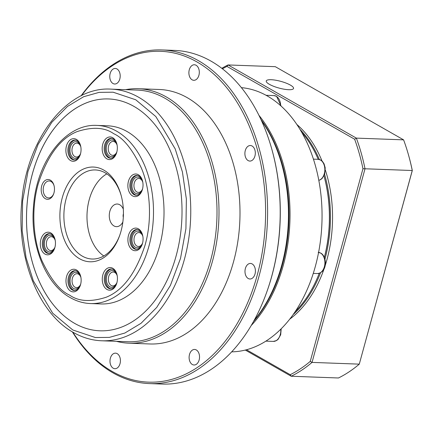 <?xml version="1.0" encoding="UTF-8"?>
<svg xmlns="http://www.w3.org/2000/svg" width="434" height="434" viewBox="0 0 434 434"><rect width="100%" height="100%" fill="white"/><g stroke="black" fill="none" stroke-linecap="round" stroke-linejoin="round"><path stroke-width="0.65" d="M231.675 351.849A132.278 88.596 -87.9 0 0 267.415 340.142A132.278 88.596 -87.9 0 0 315.35 266.368A132.278 88.596 -87.9 0 0 315.268 165.213A132.278 88.596 -87.9 0 0 267.23 95.936A132.278 88.596 -87.9 0 0 241.396 87.635M295.174 311.645A110.35 73.91 -87.9 0 0 319.25 273.317M253.521 321.491A131.573 88.124 -87.9 0 0 260.953 119.518M251.215 325.505A132.278 88.596 -87.9 0 0 258.952 115.341M324.361 257.357A110.35 73.91 -87.9 0 0 323.948 175.786L323.981 175.889A108.934 72.961 -87.9 0 1 324.393 257.438M318.225 159.311A110.35 73.91 -87.9 0 0 301.766 132.397M269.4 84.321A14.148 3.472 -164.7 0 1 266.254 80.974A14.148 3.472 -164.7 0 1 275.671 80.214A14.148 3.472 -164.7 0 1 290.395 85.097A14.148 3.472 -164.7 0 1 293.547 88.444A14.148 3.472 -164.7 0 1 284.129 89.203A14.148 3.472 -164.7 0 1 269.4 84.321M299.948 129.294A110.35 73.91 92.1 0 1 319.332 159.49M324.567 174.284A110.35 73.91 92.1 0 1 324.952 259.136M320.525 272.769A110.35 73.91 92.1 0 1 293.129 314.607M289.706 319.174A110.35 73.91 -87.9 0 0 324.285 268.25M324.941 266.292A110.35 73.91 -87.9 0 0 325.305 169.944M322.028 160.998A110.35 73.91 -87.9 0 0 296.867 124.482M403.604 139.857L356.357 138.115L228.056 64.943L275.297 66.679L403.604 139.857A164.112 109.916 -87.9 0 1 408.557 155.16A164.112 109.916 -87.9 0 1 412.257 170.508L359.281 364.142L312.041 362.401A164.112 109.916 92.1 0 1 291.214 376.24L338.46 377.981A164.112 109.916 -87.9 0 0 359.281 364.142L412.3 170.519A162.696 108.972 -87.9 0 0 408.73 155.779L408.557 155.16M245.308 350.059L291.214 376.24L290.216 374.699L246.479 349.755M222.441 68.811A162.696 108.972 92.1 0 1 226.955 66.407L228.056 64.943A164.112 109.916 92.1 0 0 221.807 68.322M226.955 66.407L354.632 139.222A162.696 108.972 92.1 0 1 362.96 168.701L310.245 361.392A162.696 108.972 92.1 0 1 290.216 374.699M310.245 361.392L312.041 362.401L365.016 168.766A164.112 109.916 92.1 0 0 356.357 138.115L354.632 139.222M362.96 168.701L412.3 170.519M81.06 95.86A166.938 111.815 92.1 0 1 161.839 49.943L174.435 50.404A166.938 111.815 92.1 0 1 211.005 61.129A166.938 111.815 92.1 0 1 271.733 148.905A166.938 111.815 92.1 0 1 266.433 292.977A166.938 111.815 92.1 0 1 162.164 384.057L149.562 383.596A166.938 111.815 92.1 0 1 112.997 372.871A166.938 111.815 92.1 0 1 72.375 331.869M117.196 353.65A7.779 5.213 92.1 0 1 120.289 362.417A7.779 5.213 92.1 0 1 114.918 368.705A7.779 5.213 92.1 0 1 113.214 368.206A7.779 5.213 92.1 0 1 110.117 359.433A7.779 5.213 92.1 0 1 115.487 353.151A7.779 5.213 92.1 0 1 117.196 353.65M196.309 349.95A7.779 5.213 92.1 0 1 199.407 358.717A7.779 5.213 92.1 0 1 194.036 364.999A7.779 5.213 92.1 0 1 192.327 364.5A7.779 5.213 92.1 0 1 189.235 355.734A7.779 5.213 92.1 0 1 194.606 349.446A7.779 5.213 92.1 0 1 196.309 349.95M252.187 263.948A7.779 5.213 92.1 0 1 255.284 272.715A7.779 5.213 92.1 0 1 249.913 278.997A7.779 5.213 92.1 0 1 248.21 278.498A7.779 5.213 92.1 0 1 245.112 269.731A7.779 5.213 92.1 0 1 250.483 263.443A7.779 5.213 92.1 0 1 252.187 263.948M252.1 146.025A7.779 5.213 92.1 0 1 255.192 154.792A7.779 5.213 92.1 0 1 249.821 161.074A7.779 5.213 92.1 0 1 248.118 160.575A7.779 5.213 92.1 0 1 245.02 151.808A7.779 5.213 92.1 0 1 250.391 145.52A7.779 5.213 92.1 0 1 252.1 146.025M196.092 65.257A7.779 5.213 92.1 0 1 199.184 74.024A7.779 5.213 92.1 0 1 193.814 80.306A7.779 5.213 92.1 0 1 192.11 79.807A7.779 5.213 92.1 0 1 189.012 71.04A7.779 5.213 92.1 0 1 194.383 64.758A7.779 5.213 92.1 0 1 196.092 65.257M116.974 68.957A7.779 5.213 92.1 0 1 120.072 77.724A7.779 5.213 92.1 0 1 114.695 84.012A7.779 5.213 92.1 0 1 112.992 83.512A7.779 5.213 92.1 0 1 109.9 74.746A7.779 5.213 92.1 0 1 115.27 68.458A7.779 5.213 92.1 0 1 116.974 68.957M161.839 49.943A166.938 111.815 92.1 0 1 198.409 60.662A166.938 111.815 92.1 0 1 264.832 248.774A166.938 111.815 92.1 0 1 149.562 383.596M72.836 332.14A165.528 110.865 -87.9 0 0 112.308 371.509A165.528 110.865 -87.9 0 0 257.21 275.221A165.528 110.865 -87.9 0 0 196.993 61.948A165.528 110.865 -87.9 0 0 81.538 95.621M125.616 89.664A127.325 85.281 92.1 0 1 138.338 88.715L159.332 89.491A127.325 85.281 92.1 0 1 187.222 97.666A127.325 85.281 92.1 0 1 237.886 241.141A127.325 85.281 92.1 0 1 149.969 343.972L128.974 343.196A127.325 85.281 92.1 0 1 116.355 341.319M138.338 88.715A127.325 85.281 92.1 0 1 166.227 96.896A127.325 85.281 92.1 0 1 216.886 240.365A127.325 85.281 92.1 0 1 128.974 343.196M137.236 90.093A125.914 84.332 92.1 0 1 164.817 98.182A125.914 84.332 92.1 0 1 214.917 240.056A125.914 84.332 92.1 0 1 127.976 341.748L101.73 340.782A125.914 84.332 92.1 0 0 188.671 239.091A125.914 84.332 92.1 0 0 138.571 97.216A125.914 84.332 92.1 0 0 110.99 89.127L137.236 90.093M108.533 98.947A116.008 77.702 -87.9 0 0 28.443 192.647A116.008 77.702 -87.9 0 0 74.605 323.357A116.008 77.702 92.1 0 1 28.422 192.636A116.008 77.702 92.1 0 1 108.527 98.947A116.008 77.702 92.1 0 1 133.938 106.395A116.008 77.702 92.1 0 1 180.094 237.116A116.008 77.702 92.1 0 1 99.994 330.806A116.008 77.702 92.1 0 1 74.583 323.357A116.008 77.702 -87.9 0 0 100.004 330.806M107.556 125.806A89.127 59.697 92.1 0 1 127.081 131.535A89.127 59.697 92.1 0 1 162.544 231.962A89.127 59.697 92.1 0 1 101.003 303.946L90.484 303.556A89.127 59.697 92.1 0 0 152.025 231.577A89.127 59.697 92.1 0 0 116.562 131.144A89.127 59.697 92.1 0 0 97.037 125.421L107.556 125.806M76.362 139.385A11.317 7.579 92.1 0 1 80.48 145.33A11.317 7.579 92.1 0 1 80.116 155.101A11.317 7.579 92.1 0 1 70.568 160.547A11.317 7.579 92.1 0 1 66.451 145.965A11.317 7.579 92.1 0 1 76.362 139.385M80.561 145.656A9.901 6.635 -87.9 0 0 77.046 140.741A9.901 6.635 -87.9 0 0 74.881 140.106A9.901 6.635 -87.9 0 0 68.04 148.108A9.901 6.635 -87.9 0 0 71.984 159.262A9.901 6.635 -87.9 0 0 74.149 159.902A9.901 6.635 -87.9 0 0 80.23 154.786M138.343 174.734A11.317 7.579 92.1 0 1 142.46 180.685A11.317 7.579 92.1 0 1 142.102 190.45A11.317 7.579 92.1 0 1 132.554 195.897A11.317 7.579 92.1 0 1 128.437 181.314A11.317 7.579 92.1 0 1 138.343 174.734M142.547 181.005A9.901 6.635 -87.9 0 0 139.032 176.096A9.901 6.635 -87.9 0 0 136.862 175.455A9.901 6.635 -87.9 0 0 130.026 183.457A9.901 6.635 -87.9 0 0 133.965 194.616A9.901 6.635 -87.9 0 0 136.135 195.251A9.901 6.635 -87.9 0 0 142.211 190.135M112.753 268.277A11.317 7.579 92.1 0 1 116.871 274.228A11.317 7.579 92.1 0 1 116.513 283.993A11.317 7.579 92.1 0 1 106.965 289.445A11.317 7.579 92.1 0 1 102.847 274.858A11.317 7.579 92.1 0 1 112.753 268.277M116.958 274.548A9.901 6.635 -87.9 0 0 113.442 269.639A9.901 6.635 -87.9 0 0 111.272 269.004A9.901 6.635 -87.9 0 0 104.431 277A9.901 6.635 -87.9 0 0 108.375 288.16A9.901 6.635 -87.9 0 0 110.545 288.794A9.901 6.635 -87.9 0 0 116.621 283.679M50.767 232.928A11.317 7.579 92.1 0 1 54.885 238.879A11.317 7.579 92.1 0 1 54.527 248.644A11.317 7.579 92.1 0 1 44.979 254.091A11.317 7.579 92.1 0 1 40.861 239.508A11.317 7.579 92.1 0 1 50.767 232.928M54.972 239.199A9.901 6.635 -87.9 0 0 51.456 234.289A9.901 6.635 -87.9 0 0 49.286 233.649A9.901 6.635 -87.9 0 0 42.451 241.651A9.901 6.635 -87.9 0 0 46.389 252.81A9.901 6.635 -87.9 0 0 48.559 253.445A9.901 6.635 -87.9 0 0 54.635 248.329M103.786 170.095A47.393 31.742 92.1 0 1 121.026 195.012A47.393 31.742 92.1 0 1 119.524 235.917A47.393 31.742 92.1 0 1 79.536 258.729A47.393 31.742 92.1 0 1 62.295 197.665A47.393 31.742 92.1 0 1 103.786 170.095M121.2 195.642A44.566 29.848 -87.9 0 0 105.164 172.819A44.566 29.848 -87.9 0 0 95.399 169.954A44.566 29.848 -87.9 0 0 64.628 205.944A44.566 29.848 -87.9 0 0 82.362 256.163A44.566 29.848 -87.9 0 0 92.122 259.022A44.566 29.848 -87.9 0 0 119.741 235.299M50.366 180.153A9.901 6.635 92.1 0 1 53.968 185.361A9.901 6.635 92.1 0 1 53.653 193.911A9.901 6.635 92.1 0 1 45.299 198.674A9.901 6.635 92.1 0 1 41.697 185.915A9.901 6.635 92.1 0 1 50.366 180.153M54.055 185.687A8.49 5.685 -87.9 0 0 51.055 181.515A8.49 5.685 -87.9 0 0 49.194 180.973A8.49 5.685 -87.9 0 0 43.335 187.83A8.49 5.685 -87.9 0 0 46.709 197.394A8.49 5.685 -87.9 0 0 48.57 197.937A8.49 5.685 -87.9 0 0 53.762 193.591M76.46 269.975A11.317 7.579 92.1 0 1 80.578 275.926A11.317 7.579 92.1 0 1 80.219 285.691A11.317 7.579 92.1 0 1 70.671 291.143A11.317 7.579 92.1 0 1 66.554 276.561A11.317 7.579 92.1 0 1 76.46 269.975M80.664 276.246A9.901 6.635 -87.9 0 0 77.149 271.337A9.901 6.635 -87.9 0 0 74.979 270.702A9.901 6.635 -87.9 0 0 68.143 278.699A9.901 6.635 -87.9 0 0 72.082 289.858A9.901 6.635 -87.9 0 0 74.252 290.492A9.901 6.635 -87.9 0 0 80.328 285.377M138.386 228.827A11.317 7.579 92.1 0 1 142.504 234.778A11.317 7.579 92.1 0 1 142.146 244.543A11.317 7.579 92.1 0 1 132.592 249.989A11.317 7.579 92.1 0 1 128.48 235.407A11.317 7.579 92.1 0 1 138.386 228.827M142.591 235.098A9.901 6.635 -87.9 0 0 139.075 230.188A9.901 6.635 -87.9 0 0 136.905 229.553A9.901 6.635 -87.9 0 0 130.064 237.55A9.901 6.635 -87.9 0 0 134.008 248.709A9.901 6.635 -87.9 0 0 136.178 249.344A9.901 6.635 -87.9 0 0 142.254 244.228M112.65 137.681A11.317 7.579 92.1 0 1 116.768 143.632A11.317 7.579 92.1 0 1 116.41 153.403A11.317 7.579 92.1 0 1 106.862 158.849A11.317 7.579 92.1 0 1 102.744 144.267A11.317 7.579 92.1 0 1 112.65 137.681M116.855 143.958A9.901 6.635 -87.9 0 0 113.339 139.043A9.901 6.635 -87.9 0 0 111.169 138.408A9.901 6.635 -87.9 0 0 104.334 146.404A9.901 6.635 -87.9 0 0 108.272 157.564A9.901 6.635 -87.9 0 0 110.442 158.204A9.901 6.635 -87.9 0 0 116.518 153.088M75.402 140.16A9.901 6.635 -87.9 0 0 69.039 148.531A9.901 6.635 -87.9 0 0 73.031 159.305A9.901 6.635 -87.9 0 0 74.675 159.891M137.388 175.51A9.901 6.635 -87.9 0 0 131.019 183.88A9.901 6.635 -87.9 0 0 135.017 194.654A9.901 6.635 -87.9 0 0 136.661 195.24M111.793 269.053A9.901 6.635 -87.9 0 0 105.429 277.424A9.901 6.635 -87.9 0 0 109.422 288.198A9.901 6.635 -87.9 0 0 111.071 288.784M49.812 233.704A9.901 6.635 -87.9 0 0 43.449 242.074A9.901 6.635 -87.9 0 0 47.442 252.848A9.901 6.635 -87.9 0 0 49.085 253.434M75.505 270.751A9.901 6.635 -87.9 0 0 69.136 279.122A9.901 6.635 -87.9 0 0 73.134 289.896A9.901 6.635 -87.9 0 0 74.778 290.482M137.426 229.602A9.901 6.635 -87.9 0 0 131.063 237.973A9.901 6.635 -87.9 0 0 135.055 248.747A9.901 6.635 -87.9 0 0 136.705 249.333M111.695 138.457A9.901 6.635 -87.9 0 0 105.332 146.833A9.901 6.635 -87.9 0 0 109.325 157.602A9.901 6.635 -87.9 0 0 110.968 158.188M77.708 142.216A8.371 5.604 92.1 0 1 80.751 146.616A8.371 5.604 92.1 0 1 80.827 146.904A6.955 4.66 -87.9 0 0 78.397 143.578A6.955 4.66 -87.9 0 0 76.872 143.128A6.955 4.66 -87.9 0 0 72.066 148.748A6.955 4.66 -87.9 0 0 74.838 156.587A6.955 4.66 -87.9 0 0 76.357 157.032A6.955 4.66 -87.9 0 0 80.588 153.544A8.371 5.604 92.1 0 1 80.485 153.842A8.371 5.604 92.1 0 1 73.422 157.868A8.371 5.604 92.1 0 1 70.379 147.083A8.371 5.604 92.1 0 1 77.708 142.216M142.813 182.269A6.955 4.66 -87.9 0 0 140.377 178.927A6.955 4.66 -87.9 0 0 138.853 178.477A6.955 4.66 -87.9 0 0 134.052 184.097A6.955 4.66 -87.9 0 0 136.819 191.936A6.955 4.66 -87.9 0 0 138.343 192.381A6.955 4.66 -87.9 0 0 142.569 188.893A8.371 5.604 92.1 0 1 142.471 189.191A8.371 5.604 92.1 0 1 135.408 193.222A8.371 5.604 92.1 0 1 132.359 182.432A8.371 5.604 92.1 0 1 139.688 177.566A8.371 5.604 92.1 0 1 142.737 181.965A8.371 5.604 92.1 0 1 142.813 182.253M116.974 282.453A8.371 5.604 92.1 0 1 116.876 282.735A8.371 5.604 92.1 0 1 109.818 286.765A8.371 5.604 92.1 0 1 106.769 275.981A8.371 5.604 92.1 0 1 114.099 271.109A8.371 5.604 92.1 0 1 117.142 275.509A8.371 5.604 92.1 0 1 117.218 275.796M117.223 275.812A6.955 4.66 -87.9 0 0 114.788 272.471A6.955 4.66 -87.9 0 0 113.263 272.026A6.955 4.66 -87.9 0 0 108.462 277.641A6.955 4.66 -87.9 0 0 111.229 285.48A6.955 4.66 -87.9 0 0 112.753 285.925A6.955 4.66 -87.9 0 0 116.979 282.436M54.993 247.103A8.371 5.604 92.1 0 1 54.896 247.385A8.371 5.604 92.1 0 1 47.832 251.416A8.371 5.604 92.1 0 1 44.789 240.626A8.371 5.604 92.1 0 1 52.118 235.76A8.371 5.604 92.1 0 1 55.161 240.159A8.371 5.604 92.1 0 1 55.237 240.447M55.237 240.463A6.955 4.66 -87.9 0 0 52.802 237.121A6.955 4.66 -87.9 0 0 51.277 236.671A6.955 4.66 -87.9 0 0 46.476 242.291A6.955 4.66 -87.9 0 0 49.243 250.13A6.955 4.66 -87.9 0 0 50.767 250.575A6.955 4.66 -87.9 0 0 54.999 247.087M122.855 221.996A11.317 7.579 92.1 0 1 120.446 225.137A11.317 7.579 92.1 0 1 113.963 225.924A11.317 7.579 92.1 0 1 109.845 211.342A11.317 7.579 92.1 0 1 119.751 204.756A11.317 7.579 92.1 0 1 121.157 205.83A11.317 7.579 92.1 0 1 123.327 209.139M80.686 284.156A8.371 5.604 92.1 0 1 80.588 284.433A8.371 5.604 92.1 0 1 73.525 288.464A8.371 5.604 92.1 0 1 70.482 277.679A8.371 5.604 92.1 0 1 77.805 272.807A8.371 5.604 92.1 0 1 80.854 277.207A8.371 5.604 92.1 0 1 80.93 277.494M80.93 277.516A6.955 4.66 -87.9 0 0 78.494 274.169A6.955 4.66 -87.9 0 0 76.97 273.724A6.955 4.66 -87.9 0 0 72.169 279.339A6.955 4.66 -87.9 0 0 74.936 287.178A6.955 4.66 -87.9 0 0 76.46 287.628A6.955 4.66 -87.9 0 0 80.686 284.134M142.607 243.002A8.371 5.604 92.1 0 1 142.509 243.284A8.371 5.604 92.1 0 1 135.446 247.315A8.371 5.604 92.1 0 1 132.403 236.53A8.371 5.604 92.1 0 1 139.732 231.658A8.371 5.604 92.1 0 1 142.775 236.058A8.371 5.604 92.1 0 1 142.851 236.346M142.857 236.362A6.955 4.66 -87.9 0 0 140.421 233.02A6.955 4.66 -87.9 0 0 138.896 232.575A6.955 4.66 -87.9 0 0 134.095 238.19A6.955 4.66 -87.9 0 0 136.862 246.029A6.955 4.66 -87.9 0 0 138.386 246.474A6.955 4.66 -87.9 0 0 142.612 242.986M116.876 151.862A8.371 5.604 92.1 0 1 116.779 152.144A8.371 5.604 92.1 0 1 109.715 156.169A8.371 5.604 92.1 0 1 106.672 145.385A8.371 5.604 92.1 0 1 113.996 140.518A8.371 5.604 92.1 0 1 117.044 144.918A8.371 5.604 92.1 0 1 117.12 145.206M117.12 145.222A6.955 4.66 -87.9 0 0 114.684 141.88A6.955 4.66 -87.9 0 0 113.16 141.43A6.955 4.66 -87.9 0 0 108.359 147.05A6.955 4.66 -87.9 0 0 111.126 154.889A6.955 4.66 -87.9 0 0 112.65 155.334A6.955 4.66 -87.9 0 0 116.876 151.846M261.485 120.668A132.278 88.596 92.1 0 1 281.753 164.247L281.926 164.866A130.862 87.652 92.1 0 1 277.771 277.803L277.554 278.406A132.278 88.596 92.1 0 1 254.134 320.384M281.753 164.247A132.278 88.596 92.1 0 1 277.554 278.406M271.733 148.905L271.906 149.524A165.528 110.865 92.1 0 1 266.65 292.37L266.433 292.977M106.818 173.855A44.566 29.848 -87.9 0 0 87.028 214.244A44.566 29.848 -87.9 0 0 103.797 255.973M123.424 213.826A4.242 2.843 -87.9 0 0 123.299 217.331M318.816 180.343A10.611 7.107 -87.9 0 0 324.795 170.855A10.611 7.107 -87.9 0 0 320.444 159.989A10.611 7.107 -87.9 0 0 318.122 159.311L313.429 159.137M280.652 105.668A10.611 7.107 -87.9 0 0 276.257 96.267A10.611 7.107 -87.9 0 0 273.93 95.583L266.085 95.296M281.194 328.788L280.695 334.722L278.161 339.274L276.588 340.538L273.328 341.412A10.611 7.107 -87.9 0 0 280.776 329.205M318.193 252.349L320.856 253.125C327.09 256.608 327.757 272.389 317.411 273.556A10.611 7.107 -87.9 0 0 324.74 264.984A10.611 7.107 -87.9 0 0 320.52 253.033A10.611 7.107 -87.9 0 0 318.594 252.382M135.744 99.782L155.839 116.567L175.206 148.9L182.421 171.967L186.365 199.092L185.926 228.702L180.522 258.371L170.426 285.36L156.734 307.413L141.012 323.325L124.829 333.046L109.373 337.392L95.388 337.543L72.771 329.97L52.682 313.185L33.315 280.852L26.1 257.785L22.15 230.66L22.595 201.05L27.998 171.381L38.094 144.392L51.787 122.339L67.503 106.428L83.691 96.706L99.142 92.361L113.133 92.209L135.744 99.782M113.741 133.715C123.327 137.936 132.549 149.415 141.403 168.153C149.502 187.081 152.839 217.635 145.135 244.906C135.913 273.203 122.893 290.655 106.08 297.268C90.749 302.205 78.587 301.489 69.586 295.109C59.995 290.889 50.773 279.409 41.919 260.671C33.825 241.743 30.483 211.19 38.192 183.918C47.415 155.622 60.429 138.169 77.241 131.556C92.572 126.62 104.74 127.336 113.741 133.715M318.122 159.311L320.786 160.086L322.538 161.513L324.079 163.846L325.202 167.822L324.713 173.822L322.174 178.379L320.607 179.643L318.822 180.37M273.93 95.583L276.594 96.359L281.118 106.086M265.879 341.135L273.328 341.412M313.267 273.404L317.411 273.556M110.99 89.127C67.004 86.203 26.018 139.58 21.673 203.134C16.546 257.742 38.539 313.456 73.471 332.504C82.498 337.636 91.916 340.397 101.73 340.782M97.037 125.421C65.577 123.392 36.613 161.247 33.543 206.128C29.935 244.7 45.424 284.064 70.281 297.643C76.726 301.31 83.458 303.279 90.484 303.556"/></g></svg>
